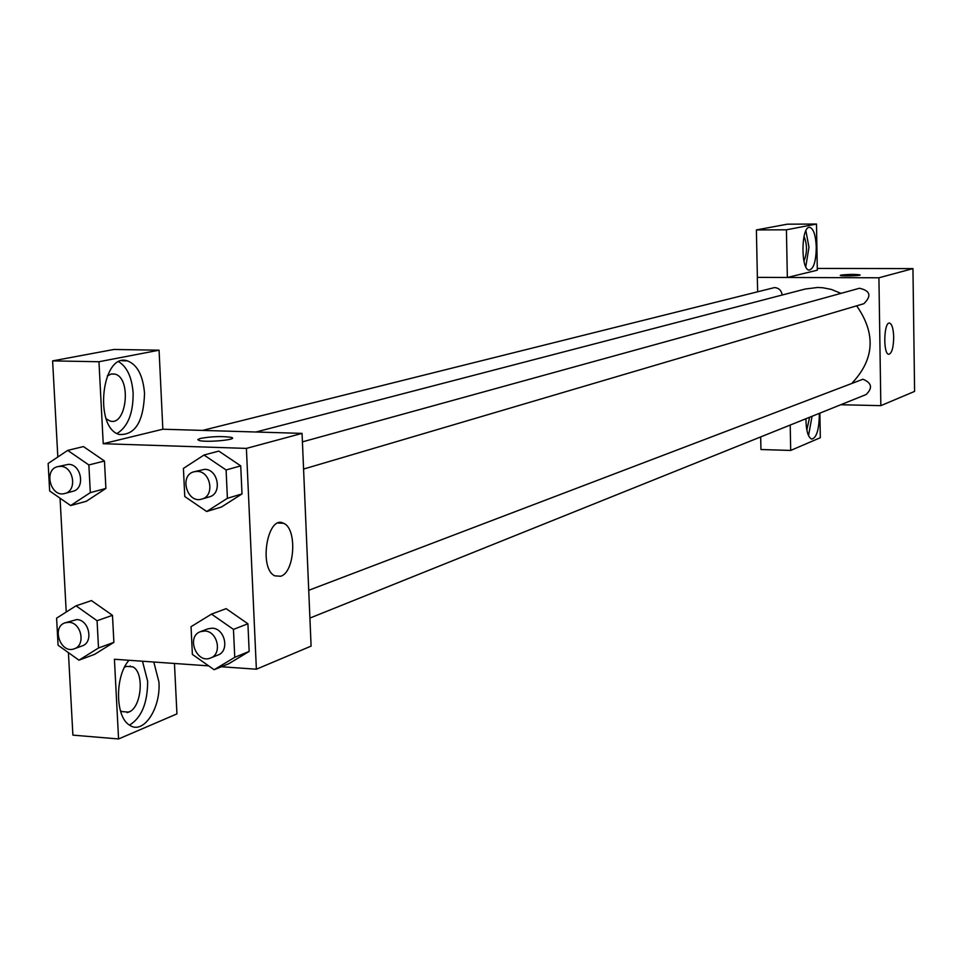 <?xml version="1.0" encoding="UTF-8"?>
<svg xmlns="http://www.w3.org/2000/svg" width="963" height="963" viewBox="0 0 963 963"><rect width="100%" height="100%" fill="white"/><g stroke="black" fill="none" stroke-linecap="round" stroke-linejoin="round"><path stroke-width="1.44" d="M817.274 268.424L912.948 268.617L914.597 391.399L880.844 405.652L840.795 404.737M819.248 413.392L819.308 415.27C818.971 430.076 816.443 438.009 811.725 439.08C808.041 437.358 806.103 430.593 805.911 418.749M819.874 413.139L820.32 437.72L790.695 450.431L790.202 425.068M808.523 435.601L812.05 416.281M809.618 417.256L806.838 430.004M790.695 450.431L760.951 449.528L760.686 436.925M893.7 337.134C893.471 347.739 891.822 353.457 888.729 354.3C882.939 354.167 883.817 321.486 889.583 323.087C892.015 324.098 893.387 328.792 893.7 337.134M757.628 291.572L757.327 277.38L878.918 277.789L912.948 268.617M878.918 277.789L880.844 405.652M860.091 274.961L860.031 274.888C854.614 274.178 848.162 274.262 840.687 275.141C848.162 274.262 854.614 274.178 860.031 274.876C861.885 275.791 841.168 276.381 840.266 275.454L840.266 275.454M787.337 277.476L817.31 270.194L816.48 224.042L786.422 229.808L787.337 277.476L757.327 277.38M816.287 247.274C816.034 261.25 813.687 268.858 809.233 270.085C800.554 270.398 801.072 225.679 809.739 227.352C813.566 228.676 815.757 235.321 816.287 247.274M805.778 266.703L808.968 247.286L805.899 230.771M804.021 236.38C807.319 244.614 807.283 252.86 803.936 261.105M786.422 229.808L756.388 229.928L757.375 277.38M816.48 224.042L787.277 224.186L756.388 229.928M303.574 469.065L863.859 303.706C871.804 295.87 870.335 290.718 859.478 288.262L302.418 441.873M782.221 295.015C781.462 290.477 778.923 287.997 774.577 287.564L202.543 430.413M309.905 618.077L866.05 394.577C872.863 388.029 871.828 382.913 862.92 379.229L308.726 590.307M852.472 382.648C874.512 359.006 875.909 333.403 856.661 305.825M841.024 293.354L831.322 289.43L822.871 287.756L817.731 287.456L805.249 289.02L255.941 432.014M162.843 429.221L159.076 350.195L98.96 361.739L103.222 443.714L162.843 429.221L302.057 433.386L311.097 646.113L256.375 669.213L221.394 666.757M130.186 665.89L130.234 666.649M130.27 711.308L127.128 712.62M159.076 350.195L113.971 349.461L52.616 360.884L57.828 456.992M60.055 498.196L66.23 612.047M68.421 652.637L72.899 735.13L118.569 738.958L114.416 659.258L208.658 665.866M124.468 667.347L126.358 666.36L132.834 666.829C144.715 672.511 141.525 707.865 128.717 712.126L121.735 711.561L120.315 710.465M129.536 725.103C141.561 717.676 147.604 703.038 147.652 681.214L142.476 661.232M153.791 662.014L158.943 682.045C160.905 708.539 143.234 735.106 129.62 725.163C115.151 717.158 114.729 676.158 128.982 660.281M107.266 375.955L111.323 373.969L114.826 374.089C132.003 377.689 126.55 427.355 109.65 420.855L106.207 418.821M117.077 433.506C127.923 426.681 133.279 413.211 133.123 393.085C131.943 377.508 127.188 367.096 118.846 361.823M144.534 393.361C143.583 421.613 135.157 435.312 119.268 434.482C93.435 427.68 101.897 352.073 127.381 360.86C137.312 364.652 143.03 375.486 144.534 393.361M98.96 361.739L52.616 360.884M174.459 663.471L176.939 713.896L118.569 738.958M91.461 600.611L112.478 615.321L113.887 642.345L94.47 654.455M211.523 614.105L233.455 629.393L234.755 657.308L214.147 669.73L192.383 654.407L191.047 626.696L211.523 614.105L226.136 608.652L247.912 623.771L249.164 651.421L228.725 663.784M204.012 455.03L226.088 469.968L227.4 498.304L206.672 511.509L184.776 496.535L183.415 468.403L204.012 455.03L218.806 451.093L240.726 465.863L242.002 493.923L221.43 507.056M67.687 450.395L83.444 446.579L104.461 461L105.894 488.422L86.357 501.266L70.648 505.563L49.655 490.961L48.15 463.468L67.687 450.395L88.861 464.96L90.317 492.635L70.648 505.563M103.222 443.714L246.396 448.397L256.375 669.213M280.702 576.247L274.876 575.862C258.349 568.676 267.449 514.314 283.555 523.282C297.326 528.242 294.967 572.323 280.702 576.247M246.396 448.397L302.057 433.386M232.36 438.081L231.156 437.346C222.008 436.058 211.752 436.42 200.376 438.43C211.752 436.42 222.008 436.058 231.156 437.334C240.088 439.501 206.6 442.799 199.076 440.476L197.884 439.513L200.376 438.418L197.824 439.718M201.893 499.063L209.368 496.86C222.453 493.79 218.264 469.089 204.686 469.33L194.032 471.762C178.793 475.277 187.111 504.131 201.893 499.063C215.026 495.981 210.813 471.16 197.186 471.401L194.032 471.762M206.672 511.509L221.418 507.02L242.002 493.923L240.726 465.863L226.088 469.968M227.4 498.304L242.002 493.923M210.62 657.97L217.999 655.009C229.892 651.012 224.969 628.285 212.185 628.189L207.888 628.827L200.46 631.656C185.871 636.531 196.596 664.314 210.62 657.97C222.561 653.973 217.614 631.126 204.782 631.018L200.46 631.656M214.147 669.73L228.7 663.76L249.164 651.421L247.912 623.771L233.455 629.393M234.755 657.308L249.164 651.421M64.846 493.465L72.803 491.335C85.538 488.698 81.578 464.106 68.445 464.347L57.744 466.634C43.154 469.619 50.642 497.931 64.846 493.465C77.618 490.817 73.633 466.116 60.452 466.345L57.744 466.634M88.861 464.96L104.461 461L105.894 488.422L86.345 501.242M90.317 492.635L105.894 488.422M78.954 660.173L58.081 645.234L56.6 618.15L76.041 605.811L97.07 620.726L98.515 648.003L78.954 660.173L94.446 654.431L113.887 642.345L112.478 615.321L97.07 620.726M74.271 648.785L82.132 645.932C93.832 642.453 89.21 619.666 76.775 619.57L65.147 622.796C51.087 626.973 60.705 654.395 74.271 648.785C86.008 645.294 81.361 622.399 68.891 622.303L65.147 622.796M76.041 605.811L91.605 600.563M98.515 648.003L113.887 642.345M913.056 276.935L913.273 292.896M914.236 364.279L914.441 380.108M126.322 666.372L132.834 666.829M111.118 374.017L114.826 374.089M127.381 360.86L121.856 360.752M283.555 523.282L278.211 523.041"/></g></svg>
